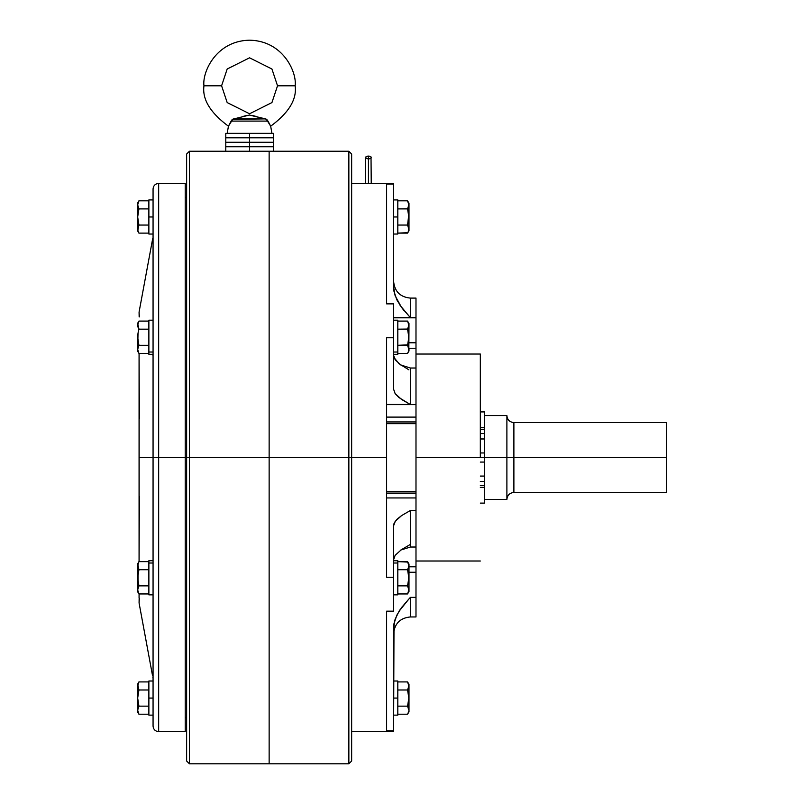 <?xml version="1.0" encoding="UTF-8"?>
<svg xmlns="http://www.w3.org/2000/svg" width="804" height="804" viewBox="0 0 804 804"><rect width="100%" height="100%" fill="white"/><g stroke="black" fill="none" stroke-linecap="round" stroke-linejoin="round"><path stroke-width="1.21" d="M666.325 422.582L666.325 457.526L480.32 457.526L513.887 457.526L513.887 492.48L513.887 457.526L666.325 457.526L666.325 422.562L513.887 422.562L513.887 492.48C509.635 492.902 507.304 495.234 506.892 499.475L506.892 415.567L484.51 415.567L484.51 427.658L484.51 411.929L480.32 411.929M513.887 492.48L666.325 492.48L666.325 457.526L666.325 492.46M484.51 453.406L484.51 461.637M513.887 457.526L513.887 422.562L513.887 457.526M506.892 457.526L506.892 415.567L506.892 457.526M393.608 216.969L397.809 216.969L397.809 199.915L397.809 234.034L397.809 216.969L393.608 216.969M408.744 203.834L407.578 200.829L408.834 204.869L407.578 208.899L408.834 216.969L408.995 203.271L408.995 216.969L408.744 214.919L407.578 225.05L408.834 229.09L408.492 231.13L407.578 233.12L397.809 233.12L407.829 232.688M408.492 206.899L408.834 204.859L407.578 208.899L408.744 214.919M408.492 202.819L408.834 204.869L407.578 200.829L397.809 200.829L407.578 200.829L408.995 203.271M407.578 208.899L397.809 208.899L407.678 208.738M397.809 225.05L407.578 225.05L408.492 221.04L407.578 225.05L397.809 225.05M408.834 229.09L408.492 227.04L408.744 230.105M408.492 231.13L407.578 233.12L408.492 231.12M407.578 225.05L408.492 227.05M408.995 230.678L408.995 216.969L408.995 230.678L407.578 233.12M397.809 698.073L393.608 698.073L397.809 698.073L397.809 715.128L397.809 681.008L397.809 698.073M393.608 594.859L397.809 594.859L397.809 563.021L393.608 563.021L397.809 563.021L397.809 594.709M397.809 560.77L397.809 563.021L397.809 560.73L393.608 560.73M397.809 320.334L397.809 352.021L393.608 352.021L397.809 352.021L397.809 320.183L393.608 320.183M393.608 354.313L397.809 354.313L397.809 352.021L397.809 354.273M408.744 711.198L407.829 713.781M407.578 714.213L408.492 712.223L407.578 714.213L397.809 714.213L407.578 714.213L408.995 711.771L408.834 698.073L407.578 706.143L408.834 710.193M408.834 685.953L407.578 689.993L408.834 698.073L408.995 684.365L407.578 681.923L408.834 685.963L407.578 681.923L397.809 681.923L407.578 681.923L408.492 683.923L408.834 685.963L407.578 689.993L397.809 689.993L407.578 689.993L408.834 698.073L407.578 706.143L397.809 706.143L407.578 706.143L408.492 708.143M407.578 706.143L408.492 702.163M408.744 684.928L408.492 683.913L408.744 684.928M408.834 698.073L408.492 694.003M408.995 684.365L408.995 711.771M407.809 562.056L397.809 561.644L407.578 561.644L408.492 563.654L407.578 561.644L408.834 565.674L408.492 567.735L408.995 565.926L408.995 591.473L408.995 565.926L407.578 569.724L408.834 577.815L407.578 585.875L408.834 589.915L408.492 591.955L408.492 587.875L408.834 589.905M408.834 589.915L407.578 593.945L397.809 593.945L407.578 593.945L408.995 591.382M408.834 577.795L408.492 573.704L408.633 580.9M408.492 573.704L407.578 569.724L397.809 569.724L407.578 569.724L408.492 573.714M408.492 567.724L407.648 569.614M408.492 581.875L407.578 585.875L397.809 585.875L407.578 585.875L408.482 587.845M408.834 565.684L408.492 563.644M408.472 563.564L408.251 562.981M408.754 579.744L408.794 579.161M408.995 565.926L408.995 564.086L408.995 565.926M408.834 337.248L407.578 329.178L408.834 325.138L408.492 323.087L408.492 327.178L408.744 324.112L407.578 321.097L408.834 325.148L407.578 329.178L408.834 337.268L407.578 345.318L408.834 349.358L408.995 323.54L408.492 351.398L407.578 353.398L408.492 351.398L407.578 353.398L397.809 353.398L407.578 353.398L408.995 350.956L408.995 349.117L408.995 350.926M408.492 323.097L407.578 321.097L397.809 321.097L407.578 321.097L408.995 323.66M408.492 327.168L408.744 324.112M408.492 347.318L407.578 345.318L397.809 345.318L407.708 344.866M407.648 329.057L397.809 329.178L407.578 329.178L408.492 333.168L408.633 340.353M408.492 341.328L407.578 345.318M408.754 339.198L408.794 338.615M408.744 350.383L408.492 351.398M368.443 156.107L368.443 183.412L368.443 156.107L370.413 156.519L371.237 157.504A2.794 1.397 180 0 0 368.443 156.107A2.794 1.397 180 0 0 365.639 157.504L366.463 156.519L368.443 156.107M371.237 183.412L371.026 158.036M370.765 158.287L369.508 158.8M367.89 158.88L365.85 158.036M365.699 157.775L365.639 183.412L365.639 160.308M484.51 433.577L480.32 433.577L484.51 433.577L484.51 438.974L484.51 429.406L480.32 429.406L484.51 429.406L484.51 433.577M480.32 438.974L484.51 438.974L480.32 438.974M480.32 452.964L484.51 452.964L484.51 438.974L484.51 452.964L480.32 452.964M480.32 462.079L484.51 462.079L480.32 462.079M480.32 476.068L484.51 476.068L484.51 462.079L484.51 476.068L480.32 476.068M484.51 481.465L484.51 476.068L484.51 481.465L480.32 481.465L484.51 481.465L484.51 485.646L484.51 481.465M480.32 503.113L484.51 503.113L484.51 485.646L480.32 485.646L484.51 485.646L484.51 487.385L480.32 487.385L484.51 487.385L484.51 503.053M480.32 427.658L484.51 427.658L484.51 429.406L484.51 427.658L480.32 427.658M484.51 412L484.51 415.557M139.373 418.512L139.072 353.398L139.072 457.526L153.061 457.526L153.061 189L153.061 457.526L189.422 457.526L189.422 151.242L273.34 151.242L273.34 146.77L249.562 146.77L249.562 151.242L249.562 146.77L225.783 146.77L273.34 146.77L273.34 142.288L249.562 142.288L249.562 146.77L273.34 146.77L249.562 146.77L249.562 142.288L225.783 142.288L273.34 142.288L273.34 137.816L249.562 137.816L249.562 142.288L273.34 142.288L249.562 142.288L249.562 137.816L225.783 137.816L273.34 137.816L273.34 133.343L249.562 133.343L249.562 137.816L273.34 137.816L249.562 137.816L249.562 133.343L225.783 133.343L273.34 133.343M249.562 151.242L273.34 151.242M225.783 151.242L225.783 146.77L249.562 146.77L225.783 146.77L225.783 142.288L249.562 142.288L225.783 142.288L225.783 137.816L249.562 137.816L225.783 137.816L225.783 133.343M221.592 85.797L203.965 85.797C202.105 99.264 210.266 112.731 228.447 126.198L232.798 119.193L249.431 115.052L266.325 119.193L270.677 126.198C288.857 112.731 297.008 99.264 295.148 85.797L277.531 85.797L271.933 102.57L249.562 113.766L227.18 102.57L221.592 85.797L227.18 69.013L249.562 57.818L271.933 69.013L277.531 85.797L295.148 85.797C296.988 72.46 283.309 40.823 249.562 40.2C215.814 40.823 202.136 72.46 203.965 85.797L221.592 85.797L227.18 102.57L249.562 113.766L271.933 102.57L277.531 85.797L271.933 69.013L249.562 57.818L227.18 69.013L221.592 85.797M203.965 85.797C202.136 72.46 215.814 40.823 249.562 40.2C283.309 40.823 296.988 72.46 295.148 85.797C297.008 99.264 288.857 112.731 270.677 126.198L268.003 121.092L231.11 121.092L228.447 126.198L227.18 133.343L228.447 126.198C210.266 112.731 202.105 99.264 203.965 85.797M271.933 133.343L270.677 126.198L271.933 133.343M253.541 115.766L256.476 116.54M253.742 115.816L252.617 115.525M245.582 115.766L246.506 115.525M243.662 116.268L244.527 116.037M245.381 115.816L242.637 116.54M268.003 121.092L265.501 118.881L233.612 118.881L231.11 121.092L268.003 121.092L270.677 126.198M232.547 119.344L265.501 118.881L249.431 115.052L232.788 119.193M230.658 122.218L231.11 121.092L230.658 122.218M229.723 124.117L230.185 123.233M270.456 125.856L268.466 122.218M269.4 124.128L268.938 123.243M267.621 120.339L266.325 119.193M232.075 119.695L231.11 121.092M186.628 154.036L186.628 761.006L189.422 763.8L189.422 457.526L189.422 763.8L269.139 763.8L269.139 457.526L186.628 457.526L186.628 154.036L189.422 151.242L189.422 457.526L269.139 457.526L269.139 151.242L269.139 457.526L269.139 151.242L269.139 457.526L348.856 457.526L348.856 151.242L348.856 457.526L351.649 457.526L351.649 154.036L351.649 457.526L386.613 457.526L386.613 337.77L393.608 337.77L393.608 303.862L386.613 303.862L386.613 184.106L393.608 184.106L393.608 183.412L393.608 287.028L393.608 184.106L386.613 184.106L386.613 303.862L393.608 303.862L393.608 389.226L393.608 337.77L386.613 337.77L386.613 577.272L386.613 457.526L351.649 457.526L351.649 761.006L351.649 457.526L348.856 457.526L348.856 763.8L348.856 457.526L269.139 457.526L269.139 763.8L269.139 457.526L269.139 763.8L348.856 763.8L351.649 761.006M410.241 544.489L400.774 550.057L410.392 547.032L410.392 510.49L401.608 515.575L396.874 519.354L394.01 523.585L393.608 525.816L395.146 521.414L401.608 515.575L410.392 510.49L415.99 510.49L410.392 510.49L410.392 547.032L415.99 547.032L415.99 566.81L408.995 566.81L415.99 566.81L415.99 421.949L386.613 421.949L415.99 421.949L415.99 404.633L415.99 417.105L386.613 417.105L415.99 417.105L415.99 457.526L480.32 457.526L415.99 457.526L415.99 491.405L386.613 491.405L415.99 491.405L415.99 493.093L386.613 493.093L415.99 493.093L415.99 497.937L386.613 497.937L415.99 497.937L415.99 546.861M480.32 457.526L480.32 354.031L480.32 457.526M415.99 346.283L415.99 317.831L415.99 342.775L408.995 342.775L415.99 342.775L415.99 348.243L408.995 348.243L415.99 348.243L415.99 368.011L415.99 347.529M415.99 298.093L415.99 317.67L415.99 298.093L410.392 298.093L410.392 317.67L415.99 317.831L393.608 317.831L415.99 317.831L410.392 317.67L415.99 317.5L410.241 317.5L401.538 307.409L395.136 295.772L393.608 287.028L394.01 291.46L396.874 299.942M415.99 423.648L386.613 423.648L415.99 423.648M399.005 397.588L410.241 404.472L386.613 404.472L415.99 404.633L386.613 404.633L415.99 404.633L410.241 404.472L401.538 399.417L395.136 393.608L393.608 389.226L395.136 393.608L399.025 397.598M408.874 369.82L399.065 363.72L394.01 357.549L393.608 355.318L395.146 359.72L400.774 364.986L410.392 368.011L410.392 404.553L415.99 404.553L415.99 368.011L410.392 368.011L410.392 404.553L415.99 404.553L415.99 368.182M415.99 567.513L415.99 572.267L408.995 572.267L415.99 572.267L415.99 597.372L410.392 597.372L410.392 616.949C400.201 617.954 394.603 623.542 393.608 633.733M415.99 616.949L415.99 597.372L415.99 616.949L410.392 616.949L410.392 597.372L408.874 599.02L410.392 597.372L415.99 597.372L415.99 568.76M393.608 628.014L394.01 623.552L396.874 615.1L401.608 607.543L408.874 599.02L399.065 611.221L395.146 619.221L394.01 623.552L393.608 730.936L386.613 730.936L386.613 611.181L386.613 730.936L393.608 730.936L393.608 731.63L393.608 628.014L395.136 619.271M393.608 281.31C394.603 291.5 400.201 297.098 410.392 298.093L410.392 317.67L393.608 317.5L410.241 317.5L400.07 305.359M401.538 549.534L395.136 555.353L393.608 559.725L395.136 555.353L401.538 549.534M393.608 525.816L393.608 611.181L386.613 611.181L393.608 611.181L393.608 577.272L386.613 577.272L393.608 577.272L393.608 525.816M402.643 606.196L401.568 607.593M400.04 609.723L399.025 611.271M404.131 310.676L402.673 308.877M401.538 307.409L396.844 299.872M148.871 715.128L148.871 681.008L148.871 698.073L153.061 698.073L148.871 698.073L148.871 715.128L153.061 715.128M153.061 560.73L148.871 560.73L148.871 563.021L153.061 563.021L148.871 563.021L148.871 594.859L153.061 594.859M153.061 320.183L148.871 320.183L148.871 352.021L153.061 352.021L148.871 352.021L148.871 354.313L153.061 354.313M148.871 234.034L148.871 199.915L148.871 216.969L153.061 216.969L148.871 216.969L148.871 234.034L153.061 234.034M152.84 354.554L153.061 356.152L152.84 354.554M158.659 731.63C155.262 731.298 153.393 729.439 153.061 726.042L153.061 189C153.393 185.603 155.262 183.744 158.659 183.412L158.659 731.63L185.232 731.63L185.232 183.412L185.232 457.526L139.072 457.526L139.072 561.644L139.373 496.54M139.373 316.887L139.072 312.073L139.152 316.917M152.68 238.698L139.072 312.073M139.152 419.246L139.152 495.807M139.152 598.126L139.072 602.97L139.373 598.156M152.84 677.139L153.061 678.244L152.84 677.139M139.072 593.945L139.072 597.965L139.072 593.945M186.628 457.526L185.232 457.526L185.232 731.63M158.659 457.526L158.659 731.63L158.659 457.526M137.765 205.884L137.675 202.99L137.675 204.859L138.931 200.829L148.871 200.829L138.931 200.829L137.675 204.859L138.931 208.899L148.871 208.899L138.931 208.899L137.675 216.969L138.931 225.05L148.871 225.05L138.931 225.05L137.675 229.09L138.017 231.13L138.931 233.12L148.871 233.12L138.931 233.12L137.765 230.115L138.931 233.12L137.675 230.959L138.931 225.05L137.675 216.969L138.931 208.899L138.017 206.899M138.871 225.14L137.765 219.01L137.675 204.859L138.931 200.829L137.675 202.99M137.675 204.859L137.675 230.959M137.765 219.01L138.017 221.04M137.675 216.969L137.675 229.09M148.871 320.334L148.871 354.273M148.871 560.77L148.871 594.709M138.017 347.318L138.931 345.318L137.675 337.248L138.931 345.318L148.871 345.318L138.931 345.318L137.675 349.358L138.931 353.398L148.871 353.398L138.931 353.398L137.675 349.358L138.931 345.318L137.675 337.248L138.017 333.147L137.675 351.237L138.63 352.856M148.871 329.178L138.931 329.178L138.017 333.147L138.931 329.178L138.017 327.178L138.931 329.178L148.871 329.178M138.017 327.178L137.765 324.112L138.931 321.097L138.017 323.097L138.931 321.097L148.871 321.097L138.931 321.097L137.675 323.258L138.931 329.178L137.765 326.163L138.931 329.178M137.675 563.815L138.931 569.724L148.871 569.724L138.931 569.724L137.675 565.684L138.931 561.644L137.675 563.815L137.675 565.684L138.931 561.644L148.871 561.644L138.931 561.644L137.675 565.684L137.675 589.905L138.931 585.875L138.017 581.865L138.931 585.875L148.871 585.875L138.931 585.875L137.675 577.795L138.017 581.865L138.017 573.694L137.675 589.905L138.931 593.945L137.675 589.905L138.931 585.875L137.765 588.88L137.675 591.784L138.931 593.945L148.871 593.945L138.931 593.945L138.017 591.945L138.63 593.402M137.765 566.709L138.931 569.724L137.675 577.795L138.931 585.875M137.675 684.083L137.675 698.073L138.931 689.993L138.017 688.003L138.931 689.993L148.871 689.993L138.931 689.993L137.675 685.953L138.931 681.923L138.017 683.913L138.931 681.923L148.871 681.923L138.931 681.923L137.675 684.083L138.931 689.993L137.675 698.073L137.675 710.183L138.017 708.143L137.675 710.183L138.931 714.213L137.675 710.183L138.931 706.143L137.675 698.073L138.931 706.143L148.871 706.143L138.931 706.143L137.765 709.158L137.675 712.053L138.931 714.213L148.871 714.213L138.931 714.213L137.765 711.208M138.017 688.003L137.765 686.988M137.675 323.258L137.675 325.138L138.63 321.64M137.765 339.288L137.765 350.383M137.675 349.358L137.675 351.237M137.675 577.795L137.675 565.684L138.63 562.187M137.765 590.93L137.675 591.784M138.871 706.234L137.675 698.073L137.675 712.053M137.765 700.113L138.017 702.133M137.675 685.953L137.675 698.073M138.931 561.644L138.017 563.644M138.931 593.945L138.017 591.945M138.931 321.097L138.017 323.097M138.931 353.398L138.017 351.398M484.51 499.475L506.892 499.475M513.887 422.562C509.635 422.14 507.304 419.809 506.892 415.567M393.608 199.915L397.809 199.915M393.608 234.034L397.809 234.034M393.608 715.128L397.809 715.128M393.608 681.008L397.809 681.008M407.578 561.644L408.995 564.086M269.139 151.242L348.856 151.242L351.649 154.036M393.608 183.412L351.649 183.412M415.99 354.031L480.32 354.031M415.99 561.011L480.32 561.011M351.649 731.63L393.608 731.63M148.871 199.915L153.061 199.915M158.659 183.412L185.232 183.412M185.232 197.392L186.628 197.392M152.539 675.692L139.072 602.97M185.232 717.65L186.628 717.65M148.871 681.008L153.061 681.008"/></g></svg>
